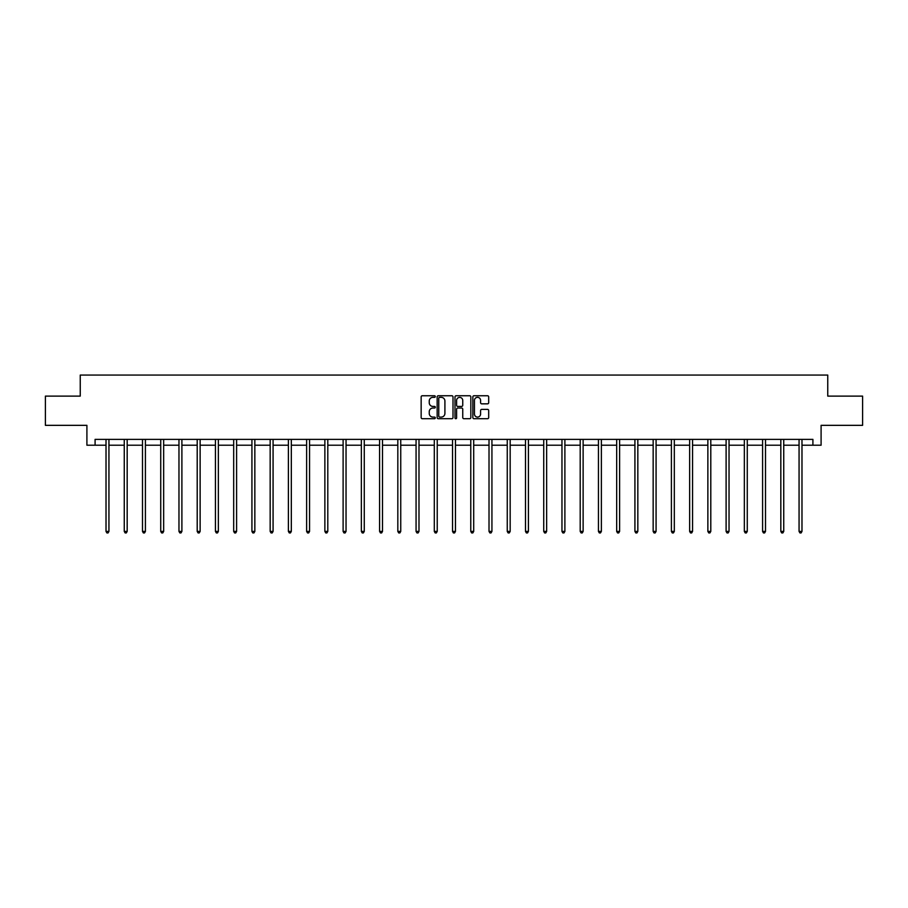 <?xml version="1.0" encoding="UTF-8"?>
<svg xmlns="http://www.w3.org/2000/svg" width="908" height="908" viewBox="0 0 908 908"><rect width="100%" height="100%" fill="white"/><g stroke="black" fill="none" stroke-linecap="round" stroke-linejoin="round"><path stroke-width="1.36" d="M435.295 396.558A0.806 0.806 0 0 0 434.489 395.752L422.299 395.752A1.146 1.146 0 0 0 421.153 396.898L421.153 417.555A1.146 1.146 0 0 0 422.299 418.701L434.489 418.701A0.806 0.806 0 0 0 435.295 417.896A0.806 0.806 0 0 0 434.489 417.09L432.912 417.09A3.677 3.677 0 0 1 429.246 413.424L429.246 411.699A3.677 3.677 0 0 1 432.912 408.033L434.489 408.033A0.806 0.806 0 0 0 435.295 407.227A0.806 0.806 0 0 0 434.489 406.421L432.912 406.421A3.677 3.677 0 0 1 429.246 402.743L429.246 401.03A3.677 3.677 0 0 1 432.912 397.352L434.489 397.352A0.806 0.806 0 0 0 435.295 396.558M487.539 403.844A1.146 1.146 0 0 0 488.686 402.687L488.686 396.898A1.146 1.146 0 0 0 487.539 395.752L473.999 395.752A1.146 1.146 0 0 0 472.852 396.898L472.852 417.555A1.146 1.146 0 0 0 473.999 418.701L487.539 418.701A1.146 1.146 0 0 0 488.686 417.555L488.686 410.552A1.146 1.146 0 0 0 487.539 409.406L481.739 409.406A1.146 1.146 0 0 0 480.593 410.552L480.593 414.025A3.065 3.065 0 0 1 477.529 417.09A3.065 3.065 0 0 1 474.453 414.025L474.453 400.428A3.065 3.065 0 0 1 477.529 397.352A3.065 3.065 0 0 1 480.593 400.428L480.593 402.687A1.146 1.146 0 0 0 481.739 403.844L487.539 403.844M95.09 445.215L95.09 439.37L812.91 439.37L812.91 445.215L821.093 445.215L821.093 425.341L862.6 425.341L862.6 396.115L827.755 396.115L827.755 375.072L80.245 375.072L80.245 396.115L45.4 396.115L45.4 425.341L86.907 425.341L86.907 445.215L106.02 445.215M453.001 396.898A1.146 1.146 0 0 0 451.844 395.752L438.303 395.752A1.146 1.146 0 0 0 437.157 396.898L437.157 417.555A1.146 1.146 0 0 0 438.303 418.701L451.844 418.701A1.146 1.146 0 0 0 453.001 417.555L453.001 396.898M456.156 395.752L469.697 395.752A1.146 1.146 0 0 1 470.843 396.898L470.843 417.555A1.146 1.146 0 0 1 469.697 418.701L463.897 418.701A1.146 1.146 0 0 1 462.751 417.555L462.751 409.179A1.146 1.146 0 0 0 461.604 408.033L457.757 408.033A1.146 1.146 0 0 0 456.611 409.179L456.611 417.896A0.806 0.806 0 0 1 455.805 418.701A0.806 0.806 0 0 1 454.999 417.896L454.999 396.898A1.146 1.146 0 0 1 456.156 395.752M108.937 445.215L124.26 445.215M127.177 445.215L142.499 445.215M145.416 445.215L160.727 445.215M163.656 445.215L178.967 445.215M181.895 445.215L197.206 445.215M200.135 445.215L215.446 445.215M218.363 445.215L233.685 445.215M236.602 445.215L251.925 445.215M254.842 445.215L270.164 445.215M273.081 445.215L288.392 445.215M291.32 445.215L306.632 445.215M309.56 445.215L324.871 445.215M327.799 445.215L343.111 445.215M346.039 445.215L361.35 445.215M364.267 445.215L379.589 445.215M382.506 445.215L397.829 445.215M400.746 445.215L416.068 445.215M418.985 445.215L434.296 445.215M437.225 445.215L452.536 445.215M455.464 445.215L470.775 445.215M473.704 445.215L489.015 445.215M491.932 445.215L507.254 445.215M510.171 445.215L525.494 445.215M528.411 445.215L543.733 445.215M546.65 445.215L561.961 445.215M564.889 445.215L580.201 445.215M583.129 445.215L598.44 445.215M601.368 445.215L616.68 445.215M619.608 445.215L634.919 445.215M637.836 445.215L653.158 445.215M656.075 445.215L671.398 445.215M674.315 445.215L689.637 445.215M692.554 445.215L707.865 445.215M710.794 445.215L726.105 445.215M729.033 445.215L744.344 445.215M747.273 445.215L762.584 445.215M765.501 445.215L780.823 445.215M783.74 445.215L799.063 445.215M801.98 445.215L812.91 445.215M439.574 397.352A0.806 0.806 0 0 0 438.768 398.158L438.768 416.295A0.806 0.806 0 0 0 439.574 417.09L441.231 417.09A3.677 3.677 0 0 0 444.909 413.424L444.909 401.03A3.677 3.677 0 0 0 441.231 397.352L439.574 397.352M462.751 400.485A3.065 3.065 0 0 0 459.675 397.409A3.065 3.065 0 0 0 456.611 400.485L456.611 405.274A1.146 1.146 0 0 0 457.757 406.421L461.604 406.421A1.146 1.146 0 0 0 462.751 405.274L462.751 400.485M109.096 439.37L109.028 439.551A1.169 1.169 174 0 0 108.937 439.983L108.937 531.407L106.02 531.407L106.02 439.983A1.169 1.169 174 0 0 105.93 439.551L105.861 439.37M108.937 531.407L108.063 532.928L106.894 532.928L106.02 531.407M127.336 439.37L127.268 439.551A1.169 1.169 174 0 0 127.177 439.983L127.177 531.407L124.26 531.407L124.26 439.983A1.169 1.169 174 0 0 124.169 439.551L124.101 439.37M127.177 531.407L126.303 532.928L125.134 532.928L124.26 531.407M145.575 439.37L145.496 439.551A1.169 1.169 174 0 0 145.416 439.983L145.416 531.407L142.499 531.407L142.499 439.983A1.169 1.169 174 0 0 142.408 439.551L142.34 439.37M145.416 531.407L144.542 532.928L143.373 532.928L142.499 531.407M163.803 439.37L163.735 439.551A1.169 1.169 174 0 0 163.656 439.983L163.656 531.407L160.727 531.407L160.727 439.983A1.169 1.169 174 0 0 160.648 439.551L160.58 439.37M163.656 531.407L162.782 532.928L161.613 532.928L160.727 531.407M182.043 439.37L181.975 439.551A1.169 1.169 174 0 0 181.895 439.983L181.895 531.407L178.967 531.407L178.967 439.983A1.169 1.169 174 0 0 178.887 439.551L178.819 439.37M181.895 531.407L181.01 532.928L179.841 532.928L178.967 531.407M200.282 439.37L200.214 439.551A1.169 1.169 174 0 0 200.135 439.983L200.135 531.407L197.206 531.407L197.206 439.983A1.169 1.169 174 0 0 197.127 439.551L197.059 439.37M200.135 531.407L199.249 532.928L198.08 532.928L197.206 531.407M218.522 439.37L218.453 439.551A1.169 1.169 174 0 0 218.363 439.983L218.363 531.407L215.446 531.407L215.446 439.983A1.169 1.169 174 0 0 215.366 439.551L215.287 439.37M218.363 531.407L217.489 532.928L216.32 532.928L215.446 531.407M236.761 439.37L236.693 439.551A1.169 1.169 174 0 0 236.602 439.983L236.602 531.407L233.685 531.407L233.685 439.983A1.169 1.169 174 0 0 233.594 439.551L233.526 439.37M236.602 531.407L235.728 532.928L234.559 532.928L233.685 531.407M255 439.37L254.932 439.551A1.169 1.169 174 0 0 254.842 439.983L254.842 531.407L251.925 531.407L251.925 439.983A1.169 1.169 174 0 0 251.834 439.551L251.766 439.37M254.842 531.407L253.968 532.928L252.799 532.928L251.925 531.407M273.24 439.37L273.172 439.551A1.169 1.169 174 0 0 273.081 439.983L273.081 531.407L270.164 531.407L270.164 439.983A1.169 1.169 174 0 0 270.073 439.551L270.005 439.37M273.081 531.407L272.207 532.928L271.038 532.928L270.164 531.407M291.468 439.37L291.4 439.551A1.169 1.169 174 0 0 291.32 439.983L291.32 531.407L288.392 531.407L288.392 439.983A1.169 1.169 174 0 0 288.313 439.551L288.245 439.37M291.32 531.407L290.447 532.928L289.277 532.928L288.392 531.407M309.707 439.37L309.639 439.551A1.169 1.169 174 0 0 309.56 439.983L309.56 531.407L306.632 531.407L306.632 439.983A1.169 1.169 174 0 0 306.552 439.551L306.484 439.37M309.56 531.407L308.686 532.928L307.517 532.928L306.632 531.407M327.947 439.37L327.879 439.551A1.169 1.169 174 0 0 327.799 439.983L327.799 531.407L324.871 531.407L324.871 439.983A1.169 1.169 174 0 0 324.792 439.551L324.724 439.37M327.799 531.407L326.914 532.928L325.745 532.928L324.871 531.407M346.186 439.37L346.118 439.551A1.169 1.169 174 0 0 346.039 439.983L346.039 531.407L343.111 531.407L343.111 439.983A1.169 1.169 174 0 0 343.031 439.551L342.963 439.37M346.039 531.407L345.154 532.928L343.984 532.928L343.111 531.407M364.426 439.37L364.358 439.551A1.169 1.169 174 0 0 364.267 439.983L364.267 531.407L361.35 531.407L361.35 439.983A1.169 1.169 174 0 0 361.259 439.551L361.191 439.37M364.267 531.407L363.393 532.928L362.224 532.928L361.35 531.407M382.665 439.37L382.597 439.551A1.169 1.169 174 0 0 382.506 439.983L382.506 531.407L379.589 531.407L379.589 439.983A1.169 1.169 174 0 0 379.499 439.551L379.43 439.37M382.506 531.407L381.632 532.928L380.463 532.928L379.589 531.407M400.905 439.37L400.837 439.551A1.169 1.169 174 0 0 400.746 439.983L400.746 531.407L397.829 531.407L397.829 439.983A1.169 1.169 174 0 0 397.738 439.551L397.67 439.37M400.746 531.407L399.872 532.928L398.703 532.928L397.829 531.407M419.144 439.37L419.065 439.551A1.169 1.169 174 0 0 418.985 439.983L418.985 531.407L416.068 531.407L416.068 439.983A1.169 1.169 174 0 0 415.978 439.551L415.909 439.37M418.985 531.407L418.111 532.928L416.942 532.928L416.068 531.407M437.372 439.37L437.304 439.551A1.169 1.169 174 0 0 437.225 439.983L437.225 531.407L434.296 531.407L434.296 439.983A1.169 1.169 174 0 0 434.217 439.551L434.149 439.37M437.225 531.407L436.351 532.928L435.182 532.928L434.296 531.407M455.612 439.37L455.544 439.551A1.169 1.169 174 0 0 455.464 439.983L455.464 531.407L452.536 531.407L452.536 439.983A1.169 1.169 174 0 0 452.456 439.551L452.388 439.37M455.464 531.407L454.59 532.928L453.41 532.928L452.536 531.407M473.851 439.37L473.783 439.551A1.169 1.169 174 0 0 473.704 439.983L473.704 531.407L470.775 531.407L470.775 439.983A1.169 1.169 174 0 0 470.696 439.551L470.628 439.37M473.704 531.407L472.818 532.928L471.649 532.928L470.775 531.407M492.091 439.37L492.022 439.551A1.169 1.169 174 0 0 491.932 439.983L491.932 531.407L489.015 531.407L489.015 439.983A1.169 1.169 174 0 0 488.935 439.551L488.856 439.37M491.932 531.407L491.058 532.928L489.889 532.928L489.015 531.407M510.33 439.37L510.262 439.551A1.169 1.169 174 0 0 510.171 439.983L510.171 531.407L507.254 531.407L507.254 439.983A1.169 1.169 174 0 0 507.163 439.551L507.095 439.37M510.171 531.407L509.297 532.928L508.128 532.928L507.254 531.407M528.569 439.37L528.501 439.551A1.169 1.169 174 0 0 528.411 439.983L528.411 531.407L525.494 531.407L525.494 439.983A1.169 1.169 174 0 0 525.403 439.551L525.335 439.37M528.411 531.407L527.537 532.928L526.368 532.928L525.494 531.407M546.809 439.37L546.741 439.551A1.169 1.169 174 0 0 546.65 439.983L546.65 531.407L543.733 531.407L543.733 439.983A1.169 1.169 174 0 0 543.642 439.551L543.574 439.37M546.65 531.407L545.776 532.928L544.607 532.928L543.733 531.407M565.037 439.37L564.969 439.551A1.169 1.169 174 0 0 564.889 439.983L564.889 531.407L561.961 531.407L561.961 439.983A1.169 1.169 174 0 0 561.882 439.551L561.814 439.37M564.889 531.407L564.016 532.928L562.846 532.928L561.961 531.407M583.276 439.37L583.208 439.551A1.169 1.169 174 0 0 583.129 439.983L583.129 531.407L580.201 531.407L580.201 439.983A1.169 1.169 174 0 0 580.121 439.551L580.053 439.37M583.129 531.407L582.255 532.928L581.086 532.928L580.201 531.407M601.516 439.37L601.448 439.551A1.169 1.169 174 0 0 601.368 439.983L601.368 531.407L598.44 531.407L598.44 439.983A1.169 1.169 174 0 0 598.361 439.551L598.293 439.37M601.368 531.407L600.483 532.928L599.314 532.928L598.44 531.407M619.755 439.37L619.687 439.551A1.169 1.169 174 0 0 619.608 439.983L619.608 531.407L616.68 531.407L616.68 439.983A1.169 1.169 174 0 0 616.6 439.551L616.532 439.37M619.608 531.407L618.723 532.928L617.553 532.928L616.68 531.407M637.995 439.37L637.927 439.551A1.169 1.169 174 0 0 637.836 439.983L637.836 531.407L634.919 531.407L634.919 439.983A1.169 1.169 174 0 0 634.828 439.551L634.76 439.37M637.836 531.407L636.962 532.928L635.793 532.928L634.919 531.407M656.234 439.37L656.166 439.551A1.169 1.169 174 0 0 656.075 439.983L656.075 531.407L653.158 531.407L653.158 439.983A1.169 1.169 174 0 0 653.068 439.551L653 439.37M656.075 531.407L655.201 532.928L654.032 532.928L653.158 531.407M674.474 439.37L674.406 439.551A1.169 1.169 174 0 0 674.315 439.983L674.315 531.407L671.398 531.407L671.398 439.983A1.169 1.169 174 0 0 671.307 439.551L671.239 439.37M674.315 531.407L673.441 532.928L672.272 532.928L671.398 531.407M692.713 439.37L692.634 439.551A1.169 1.169 174 0 0 692.554 439.983L692.554 531.407L689.637 531.407L689.637 439.983A1.169 1.169 174 0 0 689.547 439.551L689.478 439.37M692.554 531.407L691.68 532.928L690.511 532.928L689.637 531.407M710.941 439.37L710.873 439.551A1.169 1.169 174 0 0 710.794 439.983L710.794 531.407L707.865 531.407L707.865 439.983A1.169 1.169 174 0 0 707.786 439.551L707.718 439.37M710.794 531.407L709.92 532.928L708.751 532.928L707.865 531.407M729.181 439.37L729.113 439.551A1.169 1.169 174 0 0 729.033 439.983L729.033 531.407L726.105 531.407L726.105 439.983A1.169 1.169 174 0 0 726.025 439.551L725.957 439.37M729.033 531.407L728.159 532.928L726.99 532.928L726.105 531.407M747.42 439.37L747.352 439.551A1.169 1.169 174 0 0 747.273 439.983L747.273 531.407L744.344 531.407L744.344 439.983A1.169 1.169 174 0 0 744.265 439.551L744.197 439.37M747.273 531.407L746.387 532.928L745.218 532.928L744.344 531.407M765.66 439.37L765.592 439.551A1.169 1.169 174 0 0 765.501 439.983L765.501 531.407L762.584 531.407L762.584 439.983A1.169 1.169 174 0 0 762.504 439.551L762.425 439.37M765.501 531.407L764.627 532.928L763.458 532.928L762.584 531.407M783.899 439.37L783.831 439.551A1.169 1.169 174 0 0 783.74 439.983L783.74 531.407L780.823 531.407L780.823 439.983A1.169 1.169 174 0 0 780.732 439.551L780.664 439.37M783.74 531.407L782.866 532.928L781.697 532.928L780.823 531.407M802.139 439.37L802.07 439.551A1.169 1.169 174 0 0 801.98 439.983L801.98 531.407L799.063 531.407L799.063 439.983A1.169 1.169 174 0 0 798.972 439.551L798.904 439.37M801.98 531.407L801.106 532.928L799.937 532.928L799.063 531.407"/></g></svg>
